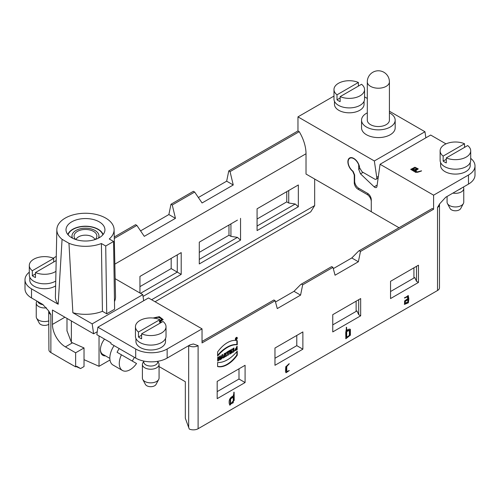 <?xml version="1.0" encoding="UTF-8"?>
<svg xmlns="http://www.w3.org/2000/svg" width="500" height="500" viewBox="0 0 500 500"><rect width="100%" height="100%" fill="white"/><g stroke="black" fill="none" stroke-linecap="round" stroke-linejoin="round"><path stroke-width="0.75" d="M389.412 81.831L389.412 120.156A11.05 6.381 180 0 1 382.587 126.05A11.05 6.381 180 0 1 370.544 124.669A11.05 6.381 180 0 1 367.306 120.156L367.306 81.831A11.05 6.381 180 0 0 378.363 88.212A11.05 6.381 180 0 0 389.412 81.831A11.05 11.05 0 0 0 372.837 72.263A11.05 11.05 0 0 0 367.306 81.831M367.306 112.837A16.819 9.712 0 0 0 361.544 120.156A16.819 9.712 0 0 0 366.469 127.025A16.819 9.712 0 0 0 384.794 129.125A16.819 9.712 0 0 0 395.175 120.156A16.819 9.712 0 0 0 389.412 112.837M43.194 304.7A6.95 4.013 180 0 1 37.769 301.544M48.919 324.206A5.562 3.212 180 0 1 43.544 325.35A5.562 3.212 180 0 1 39.275 323.144L36.619 318.169A8.338 4.812 -0 0 0 48.919 320.863M46.487 307.819A8.338 4.812 180 0 1 36.244 303.131L36.244 316.75A8.338 4.812 -0 0 0 36.619 318.169M36.244 303.131A8.338 4.812 180 0 1 36.744 301.5L36.994 301.1M71.806 364.644L65.888 361.331L75.644 366.856L75.644 352.788L65.419 346.881L72.3 342.912L71.363 342.275L66.988 330.794M333.975 96.119A22.237 12.837 0 0 0 332.856 96.719L297.962 116.869L374.344 160.963L424.963 131.744L389.412 111.219M367.306 98.456L364.556 96.869M361.544 120.156L361.544 127.875A16.819 9.712 0 0 0 366.469 134.738A16.819 9.712 0 0 0 390.25 134.738A16.819 9.712 0 0 0 395.175 127.875L395.175 120.156M364.069 101.3L364.069 104.269A14.8 8.544 180 0 1 354.931 112.163A14.8 8.544 180 0 1 338.8 110.312A14.8 8.544 180 0 1 334.469 104.269L334.469 101.3M65.419 346.881A18.35 10.594 60 0 1 52.45 324.412L52.45 310.025L93.631 333.8L97.256 331.706M72.869 312.731L68.963 243.294A28.631 16.531 180 0 0 101.4 243.525L102.438 311.306A30.069 17.363 180 0 1 72.869 312.731L92.169 323.875L142.787 294.656L115.15 278.7M29.787 277.206L29.787 280.175A14.8 8.544 0 0 0 39.319 288.163A14.8 8.544 0 0 0 55.637 285.856M102.438 311.306L106.731 313.788L114.594 309.25L113.581 241.475L109.262 238.981A28.631 16.531 180 0 0 114.1 229.581L115.538 296.756A30.069 17.363 180 0 1 114.481 301.537M53.219 258.169L56.269 256.406M29.294 272.194A22.237 12.837 0 0 0 25 279.775A22.237 12.837 0 0 0 31.513 288.856L58.169 304.25A30.069 17.363 180 0 1 55.406 296.756L56.844 229.581A28.631 16.531 180 0 1 85.469 213.256A28.631 16.531 180 0 1 114.1 229.581M75.644 352.788L84.031 347.944L84.031 366.556L80.588 368.544L76.144 366.569M80.588 368.544L76.656 366.275L75.644 366.856M65.888 361.331L50.875 352.556A6.669 3.85 0 0 1 48.919 349.837L48.7 310.912L50.875 314.562L50.875 352.556M92.169 323.875L93.631 333.8M68.963 243.294L62.075 239.319A28.631 16.531 180 0 1 56.844 229.581M58.169 304.25L62.075 239.319M25 279.775L25 288.856A22.237 12.837 0 0 0 31.513 297.938L42.706 304.4L48.694 310.912M143.681 300.738L142.787 294.656M114.294 238.456L136.875 225.419L135.6 224.681L114.262 237M297.962 116.869L297.962 130.938L299.237 131.675L230.05 171.625L233.244 184.981L202.075 202.975L194.662 192.05L193.388 191.312L170.981 204.25L168.875 214.55L140.856 230.719M297.962 130.938L228.769 170.888L226.663 181.181L198.65 197.356M286.756 191.656L286.756 201.869L257.075 219.006M171.175 258.387L171.175 268.6L139.944 286.631M228.969 225.019L228.969 235.238L199.288 252.369M84.031 347.944L71.5 342.381M299.237 131.675A30.581 17.656 60 0 1 306.025 153.75L306.025 174.044L371.281 211.719L371.281 199.825A5.281 3.05 -120 0 0 367.55 193.356L358.781 188.294A5.838 3.369 60 0 1 354.656 181.144L354.656 174.994L353.081 171.287A8.006 4.625 60 0 1 348.431 164.237A8.006 4.625 60 0 1 349.787 158.281A8.006 4.625 60 0 1 358.7 164.806L358.7 169.3L360.037 168.525M136.875 225.419L144.281 236.344L175.45 218.344L172.256 204.988L194.662 192.05M230.05 171.625L228.769 170.888M151.594 299.738L314.669 205.588L314.669 179.037M257.075 226.044L295.238 204.013L298.337 206.762L298.337 184.969L295.238 186.762M298.337 206.762L257.075 230.581L257.075 208.794L298.337 184.969M139.944 293.012L139.944 276.419L181.2 252.6L181.2 274.387L143.05 296.419M199.288 259.406L237.444 237.375L240.544 240.125L199.288 263.95L199.288 242.156L237.444 220.125M240.544 240.125L240.544 218.337M155.056 301.737L310.7 211.875L314.669 205.588M233.244 184.981L226.663 181.181M172.256 204.988L170.981 204.25M175.45 218.344L168.875 214.55M295.238 204.013L288.725 203.006L286.756 201.869M288.725 203.006L288.725 190.519M181.2 252.6L177.269 254.869L177.269 272.119L171.175 268.6M237.444 237.375L230.931 236.369L228.969 235.238M230.931 236.369L230.931 223.888M140.512 293.337L177.269 272.119L181.2 274.387M425.856 137.825L424.963 131.744M374.344 160.963L376.75 177.331A3.056 1.762 60 0 1 376.156 179.206A3.056 1.762 60 0 1 374.625 179.056L362.144 171.85L359.656 167.919A8.338 4.812 -120 0 0 355.769 159.944A8.338 4.812 -120 0 0 349.619 157.988A8.338 4.812 -120 0 0 348.15 163.962A8.338 4.812 -120 0 0 352.688 171.269L354.263 174.969L354.263 182.738A5.281 3.05 -120 0 0 357.994 189.206L367.156 194.494A5.838 3.369 60 0 1 371.281 201.644L371.281 211.719L399.006 227.725M68.088 234.831A17.65 10.194 180 0 1 72.987 229.387A17.65 10.194 180 0 1 90.787 226.875A17.65 10.194 180 0 1 102.856 234.831M67.838 234.537A17.988 10.388 180 0 1 72.75 229.25A17.988 10.388 180 0 1 90.669 226.65A17.988 10.388 180 0 1 103.106 234.537M71.712 221.844A19.456 11.238 180 0 1 94.025 219.694A19.456 11.238 180 0 1 104.781 231.188A19.456 11.238 180 0 1 85.469 241.019A19.456 11.238 180 0 1 66.162 231.188A19.456 11.238 180 0 1 71.712 221.844M101.4 243.525L105.719 246.012L113.581 241.475M106.731 313.788L105.719 246.012M72.55 238.181A13.481 7.781 180 0 1 72 235.706A13.481 7.781 180 0 1 80.525 228.725A13.481 7.781 180 0 1 95.006 230.463A13.481 7.781 180 0 1 98.944 235.706A13.481 7.781 180 0 1 98.394 238.181M75.8 239.531A11.4 6.581 180 0 1 75.775 239.513A11.4 6.581 180 0 1 78.394 230.888A11.4 6.581 180 0 1 93.531 231.394A11.4 6.581 180 0 1 95.169 239.513A11.4 6.581 180 0 1 95.144 239.531M71.363 320.944L71.363 342.275M84.031 359.656L99.038 366.312L109.994 359.988M99.038 335.919L99.038 366.312M105.5 355.875A11.956 6.9 -60 0 1 100.412 349.856A11.956 6.9 -60 0 1 104.531 339.094M100.419 349.506A11.119 6.419 120 0 0 102.713 354.269L109.85 358.387M121.419 354.794A15.288 8.825 120 0 0 122.45 370.475A15.288 8.825 120 0 0 136.544 363.525L117.094 352.294A15.288 8.825 -60 0 1 119.225 348.575M134.375 357.325A15.288 8.825 -60 0 1 132.219 361.031M114.113 345.625A15.288 8.825 120 0 0 113.012 365.025L122.45 370.475M138.769 359.675L138.088 359.281L138.769 359.675A15.288 8.825 120 0 0 138.812 359.581M340.144 96.631A15.288 8.825 0 0 0 356.131 97.438A15.288 8.825 0 0 0 364.556 89.55A15.288 8.825 0 0 0 361.538 84.281L340.144 96.631L340.144 101.625A15.288 8.825 180 0 1 337 99.812L337 94.819L358.394 82.463L358.394 86.1M340.144 97.994L337 99.812M358.394 82.463A15.288 8.825 0 0 0 338.456 83.306A15.288 8.825 0 0 0 333.975 89.55A15.288 8.825 0 0 0 337 94.819M364.556 89.55L364.556 99.081A15.288 8.825 180 0 1 349.269 107.906A15.288 8.825 180 0 1 333.975 99.081L333.975 89.55M56.181 260.575L35.462 272.538A15.288 8.825 0 0 0 55.95 271.363M35.462 272.538L35.462 277.531A15.288 8.825 180 0 1 32.319 275.719L32.319 270.725L53.706 258.369L53.706 262.006M35.462 273.9L32.319 275.719M53.706 258.369A15.288 8.825 0 0 0 33.775 259.212A15.288 8.825 0 0 0 29.294 265.456A15.288 8.825 0 0 0 32.319 270.725M55.744 281.025A15.288 8.825 180 0 1 38.963 283.2A15.288 8.825 180 0 1 29.294 274.988L29.294 265.456M157.681 361.325L157.681 362.05A6.95 4.013 180 0 1 150.731 366.062A6.95 4.013 180 0 1 143.781 362.05L143.781 361.062M158.7 379.456L156.044 384.431A5.562 3.212 180 0 1 150.731 386.694A5.562 3.212 180 0 1 145.419 384.431L142.762 379.456A8.338 4.812 -0 0 0 150.731 382.85A8.338 4.812 -0 0 0 158.7 379.456A8.338 4.812 -0 0 0 159.075 378.038L159.075 364.419A8.338 4.812 180 0 1 150.731 369.231A8.338 4.812 180 0 1 142.394 364.419A8.338 4.812 180 0 1 142.887 362.781L143.781 361.35M142.394 364.419L142.394 378.038A8.338 4.812 -0 0 0 142.762 379.456M157.681 361.35L158.575 362.781A8.338 4.812 180 0 1 159.075 364.419M461.362 188.219A6.95 4.013 180 0 1 459.006 189.581M463.381 203.55L460.725 208.525A5.562 3.212 180 0 1 455.412 210.787A5.562 3.212 180 0 1 450.1 208.525L447.444 203.55A8.338 4.812 -0 0 0 455.412 206.944A8.338 4.812 -0 0 0 463.381 203.55A8.338 4.812 -0 0 0 463.756 202.131L463.756 188.512A8.338 4.812 180 0 1 452.906 193.1M447.075 196.469L447.075 202.131A8.338 4.812 -0 0 0 447.444 203.55M463.369 187.062A8.338 4.812 180 0 1 463.756 188.512M417.388 171.9L421.562 170.806L415.863 172.438L410.75 169.387L414.9 167.231L418.231 168.863L415.419 171.088L417.388 171.9L417.388 172.35L415.419 171.544L415.419 171.088M440.613 162.581L440.613 165.55A14.8 8.544 0 0 0 444.95 171.594A14.8 8.544 0 0 0 461.081 173.444A14.8 8.544 0 0 0 470.213 165.55L470.213 162.581M445.988 143.881L430.681 135.044L380.062 164.269L433.594 195.175L468.488 175.031A22.237 12.837 0 0 0 475 165.95A22.237 12.837 0 0 0 470.706 158.363M475 165.95L475 175.031A22.237 12.837 180 0 1 468.488 184.106L445.7 197.262L439.706 203.781L437.525 207.431L437.525 290.506L198.106 428.731A6.669 3.85 180 0 1 189.3 429.05L188.669 427.45L188.669 345.656A6.669 3.85 180 0 0 198.106 345.656L198.106 428.731M233.25 395.956L234.112 392.2L234.231 400.312L229.887 405.188L229.319 403.9C228.619 400.156 229.931 397.506 233.25 395.956M345.731 338.5L350.069 334.7L349.988 329.231L350.381 329.456L350.381 335.163L345.85 338.75L345.725 332.725L346.587 327.262L346.706 330.45C348.312 329.181 349.538 328.85 350.381 329.456L350.044 329.137M407.581 296.769L404.544 298.056L408.275 295.569L408.844 299.019L408.35 302.806L404.5 304.375L404.625 300.919L407.863 298.55L407.188 296.544L404.425 297.806M286.756 366.538L286.756 371.538L289.294 370.556L286.05 372.756L285.481 371.475L285.763 366.719L289.294 363.744L286.756 366.538L286.363 366.306L289.019 363.769M218.581 359.137L218.581 360.606L217.694 361.119L217.694 357.4L218.581 356.881L218.581 358.237L219.544 357.688L219.544 356.331L220.431 355.812L220.431 359.531L219.544 360.05L219.544 358.581L218.188 358.913L219.544 358.581M227.575 355.412L227.575 352.575L226.881 352.975L226.881 352.094L229.163 350.775L229.163 351.656L228.463 352.056L228.463 354.9L227.575 355.412M237.262 340.637L237.256 344.731A28.281 16.331 120 0 0 217.606 356.075L217.606 351.994A23.606 13.631 -60 0 1 237.256 340.644M233.981 351.712L233.981 347.994L233.125 348.488L233.125 350.556L232.3 348.963L231.163 349.619L231.163 353.338L232.019 352.844L232.019 350.737L232.856 352.362L233.981 351.712L232.675 352.013M229.606 350.519L230.494 350.006L230.494 353.725L229.606 354.237L229.606 350.519M333.294 268.637L351.788 257.962L358.631 251.038L432.319 208.506L433.594 209.244L433.594 195.175M433.594 209.244L360.469 251.462L358.363 261.756L335.056 275.212L332.95 267.35L302.681 284.831L300.575 295.125L277.269 308.581L275.163 300.719L202.037 342.931L202.037 328.862L148.506 297.956L97.888 327.175L96.844 334.656L110.925 342.788L110.925 343.787L135.694 358.088L135.694 349.006L97.888 327.175M135.694 349.006A22.237 12.837 0 0 0 167.144 349.006L202.037 328.862M167.144 349.006L167.144 358.088L189.938 344.925L193.331 343.969L198.106 345.656M332.756 331.925L332.756 314.675L360.669 298.562L360.669 315.812L332.756 331.925M217.175 398.656L217.175 381.406L245.087 365.294L245.087 382.544L217.175 398.656M274.962 365.294L274.962 348.044L302.875 331.925L302.875 349.175L274.962 365.294M390.544 298.562L390.544 281.312L418.462 265.194L418.462 282.444L390.544 298.562M221.631 358.844L220.75 359.35L221.8 355.025L222.819 354.438L223.919 357.519L222.95 358.081L222.787 357.569L221.794 358.144L221.631 358.844L221.238 358.619L221.4 357.919L222.394 357.344L222.787 357.569M226.844 355.831L226.137 354.675L226.35 352.725L224.237 353.619L224.237 357.337L225.125 356.825L225.125 355.588L225.856 356.4L226.844 355.831L225.681 356.05M237.144 347.188L235.55 349.7L236.287 349.481L236.287 348.35L237.175 347.837L237.175 349.675L234.775 350.812L237.144 346.25L237.144 347.188L236.756 346.375M237.262 355.194L237.262 351.119A28.1 16.225 -60 0 1 217.606 362.469L217.606 366.544A23.688 13.675 120 0 0 237.262 355.194L236.869 354.969A23.688 13.675 -60 0 1 217.606 366.406M237.294 338.019A1.369 0.787 120 0 0 237.006 337.394A1.369 0.787 120 0 0 235.637 338.181A1.369 0.787 120 0 0 235.637 339.762A1.369 0.787 120 0 0 236.694 339.394A1.369 0.787 120 0 0 237.294 338.019M432.319 208.506A30.581 17.656 -120 0 0 431.869 208.75L358.606 251.05M380.062 164.269L376.962 186.45A3.056 1.762 60 0 1 376.35 187.494A3.056 1.762 60 0 1 374.15 186.831L360.525 173.856L358.7 169.3M360.525 173.856L363.069 172.387M413.919 278.031L413.919 267.819M356.125 311.4L356.125 301.181M159.075 366.569L185.331 381.725L185.331 418.263L188.669 427.45M202.037 341.456L273.881 299.981L275.163 300.719M202.037 341.444L273.881 299.981M331.344 266.788L300.837 284.4L293.994 291.325L275.506 302M359.194 250.725L360.469 251.462M437.525 207.431A6.669 3.85 180 0 0 439.481 204.706L439.481 287.781A6.669 3.85 180 0 1 437.525 290.506M351.788 257.962L358.363 261.756M331.675 266.613L332.95 267.35M301.4 284.094L302.681 284.831M293.994 291.325L300.575 295.125M418.462 282.444L416.494 281.312L416.494 266.331M296.781 335.444L296.781 345.656L302.875 349.175M238.994 368.812L238.994 379.025L245.087 382.544M360.669 315.812L358.7 314.675L358.7 299.694M296.781 345.656L274.962 358.256M238.994 379.025L217.175 391.619M358.7 314.675L356.956 310.919L332.756 324.888M416.494 281.312L414.75 277.55L390.544 291.525M167.144 358.088A22.237 12.837 180 0 1 135.694 358.088M153.075 318.012L159.338 316.669L163.131 319.544L160.325 321.775L161.4 322.394M160.419 322.962L159.856 322.638M165.531 338.488L165.531 341.456A14.8 8.544 180 0 1 150.731 350.006A14.8 8.544 180 0 1 135.931 341.456L135.931 338.488M141.606 333.825A15.288 8.825 0 0 0 157.6 334.625A15.288 8.825 0 0 0 166.025 326.737A15.288 8.825 0 0 0 163 321.469L141.606 333.825L141.606 338.812A15.288 8.825 180 0 1 138.463 337L138.463 332.006L159.856 319.656L159.856 323.288M141.606 335.181L138.463 337M159.856 319.656A15.288 8.825 0 0 0 139.919 320.494A15.288 8.825 0 0 0 135.444 326.737A15.288 8.825 0 0 0 138.463 332.006M166.025 326.737L166.025 336.269A15.288 8.825 180 0 1 150.731 345.1A15.288 8.825 180 0 1 135.444 336.269L135.444 326.737M446.294 157.912A15.288 8.825 0 0 0 462.281 158.719A15.288 8.825 0 0 0 470.706 150.831A15.288 8.825 0 0 0 467.681 145.562L446.294 157.912L446.294 162.906A15.288 8.825 180 0 1 443.144 161.094L443.144 156.1L464.538 143.75L464.538 147.381M446.294 159.275L443.144 161.094M464.538 143.75A15.288 8.825 0 0 0 444.606 144.588A15.288 8.825 0 0 0 440.125 150.831A15.288 8.825 0 0 0 443.144 156.1M470.706 150.831L470.706 160.362A15.288 8.825 180 0 1 455.412 169.194A15.288 8.825 180 0 1 440.125 160.362L440.125 150.831M222.562 356.894L221.887 355.706L221.606 356.987L222.562 356.894M222.281 355.931L222 357.219M223.919 357.519L222.556 354.588M222.825 357.7L223.531 357.294M221.794 358.144L221.4 357.919M220.881 358.825L221.238 358.619M225.125 354.731C225.819 354.062 225.819 353.794 225.125 353.931L225.125 354.731L224.731 353.706L225.588 353.794L224.731 353.706M226.137 354.675L226.45 355.606M226.125 352.669L225.744 354.45M225.125 356.825L224.237 356.887M225.125 355.588L224.731 355.363L224.731 356.6M225.369 355.45L224.731 355.363M230.494 353.725L230.1 353.5L230.1 350.231M229.606 353.781L230.1 353.5M233.588 348.219L233.588 351.488M233.125 350.556L232.087 349.087M232.019 352.844L231.163 352.881M232.019 350.737L231.625 350.506L231.625 352.619M237.175 349.675L236.781 349.45L236.781 348.069M234.6 350.669L236.781 349.45M235.55 349.7L235.156 349.475L236.756 346.956M236.869 351.6L236.869 354.969M236.781 337.331A1.369 0.787 -60 0 1 236.9 337.794A1.369 0.787 -60 0 1 236.894 337.869M235.994 339.425A1.369 0.787 -60 0 1 235.469 339.6M235.856 339.387A0.931 0.537 120 0 0 236.575 339.137A0.931 0.537 120 0 0 236.981 338.2A0.931 0.537 120 0 0 236.788 337.769A0.931 0.537 120 0 0 235.856 338.306A0.931 0.537 120 0 0 235.856 339.387L235.463 339.156A0.931 0.537 -60 0 1 235.356 339.062M236.256 337.5A0.931 0.537 -60 0 1 236.394 337.544L236.788 337.769M235.975 338.269L236.713 338.862L235.975 339.288L235.975 338.269M236.644 338.013L236.431 338.462M237.256 344.731L236.863 344.506L236.869 340.55M217.606 355.375A28.281 16.331 -60 0 1 236.863 344.506M227.575 352.575L226.881 352.519M229.163 351.656L228.769 351M228.463 352.056L228.069 351.831L228.769 351.431M228.463 354.9L228.069 354.669L228.069 351.831M227.575 354.956L228.069 354.669M218.581 360.606L218.188 360.375L218.188 358.913M217.694 360.662L218.188 360.375M218.581 358.237L218.188 357.113M220.431 359.531L220.037 359.306L220.037 356.044M219.544 359.594L220.037 359.306M236.713 338.862L236.294 338.581M236.381 338.762L235.975 338.537M285.869 372.625L289.019 370.575M286.756 371.538L286.363 371.312L286.363 366.306M407.863 301.956L407.863 299.688L407.469 299.462L404.806 301.331L405.2 301.556L405.206 303.156L407.863 301.956M407.863 299.688L405.2 301.556M404.319 304.237L407.962 302.581L408.062 295.475M405.206 303.156L404.812 302.931L404.806 301.331M349.375 330.375L346.706 331.587L346.319 331.362L348.981 330.15L349.375 330.375L349.369 335.394L346.706 337.262L346.319 337.038L346.319 331.362M346.706 331.587L346.706 337.262M346.706 330.45L346.319 330.225L346.312 327.281M233.25 397.094L230.588 398.963L230.194 398.731L232.856 396.869L233.25 397.094L233.25 402.769L230.594 403.969L230.2 403.738L230.194 398.731M230.588 398.963L230.594 403.969M229.706 405.05L233.837 400.144L233.837 392.219M412.475 169.387L414.438 170.519L414.438 170.975L412.475 169.844L412.475 169.387C414.137 167.975 415.588 167.781 416.812 168.819L416.812 169.281L414.438 170.975M414.438 170.519L416.812 168.819M416.812 168.831L416.812 169.275M418.2 169.088L410.913 169.613M421.406 171.031L417.388 172.35M159.338 321.206L161.713 319.494C160.45 317.838 156.581 315.856 154.425 318.369M161.713 319.519L161.713 319.962L159.338 321.662M163.1 319.769L159.338 317.119L153.737 318.081M160.325 321.775L161.006 322.625M69.725 363.444L71.506 364.513M31.513 297.938L31.513 288.856M50.875 314.562A6.669 3.85 180 0 1 48.919 311.837M52.45 324.412L64.912 317.219M114.844 264.125L306.025 153.75M378.363 176.4L376.75 177.331M368.263 193.85L367.156 194.494M359.175 188.525L357.994 189.206M354.787 182.431L354.263 182.738M76.019 239.606A9.65 5.575 180 0 1 82.706 235.394A9.65 5.575 180 0 1 92.294 236.794A9.65 5.575 180 0 1 94.925 239.606M468.488 175.031L468.488 184.106M374.15 186.831L377.15 185.106M408.35 302.806L407.962 302.581M411 169.106L411 169.556M159.338 317.119L159.338 316.669M376.156 179.206L378.131 178.069M72 235.706L71.875 237.819M98.944 235.706L99.069 237.819M66.988 331.069L66.988 318.412M350.95 157.606L349.787 158.281M300.819 284.413L331.362 266.781M439.481 204.706L439.706 203.781M236.425 338.281L236.038 338.056M161.713 319.513L161.713 319.962"/></g></svg>

